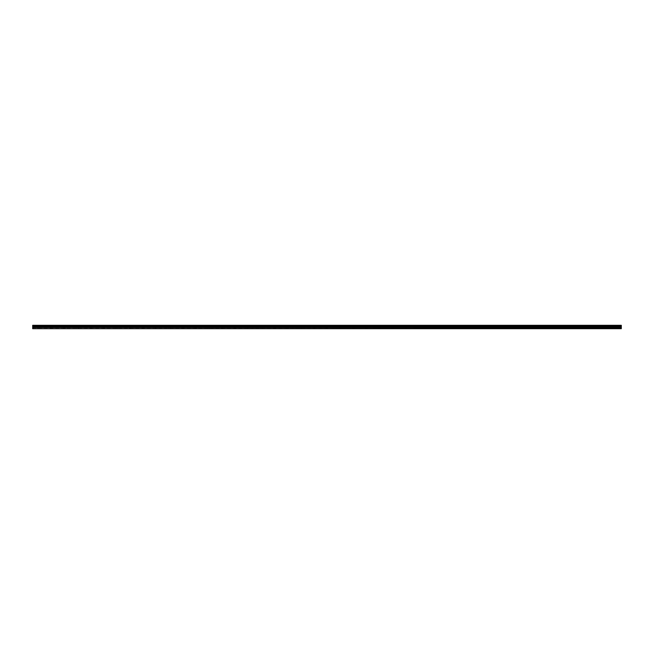 <?xml version="1.0" encoding="UTF-8"?>
<svg xmlns="http://www.w3.org/2000/svg" width="654" height="654" viewBox="0 0 654 654"><rect width="100%" height="100%" fill="white"/><g stroke="black" fill="none" stroke-linecap="round" stroke-linejoin="round"><path stroke-width="0.49" stroke-dasharray="3.27 2.45" d="M38.169 327.163L39.207 327.163L38.169 327.163M38.169 328.692L38.823 328.692L38.169 328.692M615.831 327.163L616.869 327.163L615.831 327.163M615.831 328.692L616.485 328.692L615.831 328.692M602.702 327.163L601.664 327.163L602.702 327.163M602.702 328.692L602.048 328.692L602.702 328.692M589.573 327.163L588.535 327.163L589.573 327.163M589.573 328.692L588.919 328.692L589.573 328.692M576.444 327.163L575.406 327.163L576.444 327.163M576.444 328.692L575.79 328.692L576.444 328.692M563.315 327.163L562.276 327.163L563.315 327.163M563.315 328.692L562.661 328.692L563.315 328.692M550.186 327.163L549.147 327.163L550.186 327.163M550.186 328.692L549.532 328.692L550.186 328.692M537.057 327.163L536.018 327.163L537.057 327.163M537.057 328.692L536.403 328.692L537.057 328.692M523.928 327.163L522.889 327.163L523.928 327.163M523.928 328.692L524.59 328.692L523.928 328.692M510.799 327.163L509.76 327.163L510.799 327.163M510.799 328.692L511.461 328.692L510.799 328.692M497.669 327.163L496.631 327.163L497.669 327.163M497.669 328.692L498.332 328.692L497.669 328.692M484.54 327.163L485.587 327.163L484.54 327.163M484.54 328.692L485.203 328.692L484.54 328.692M471.411 327.163L472.458 327.163L471.411 327.163M471.411 328.692L472.074 328.692L471.411 328.692M458.282 327.163L459.329 327.163L458.282 327.163M458.282 328.692L458.945 328.692L458.282 328.692M445.161 327.163L444.115 327.163L445.161 327.163M445.161 328.692L444.499 328.692L445.161 328.692M432.032 327.163L430.986 327.163L432.032 327.163M432.032 328.692L431.37 328.692L432.032 328.692M418.903 327.163L417.857 327.163L418.903 327.163M418.903 328.692L418.241 328.692L418.903 328.692M405.774 327.163L404.736 327.163L405.774 327.163M405.774 328.692L405.112 328.692L405.774 328.692M392.645 327.163L391.607 327.163L392.645 327.163M392.645 328.692L391.983 328.692L392.645 328.692M379.516 327.163L378.478 327.163L379.516 327.163M379.516 328.692L378.854 328.692L379.516 328.692M366.387 327.163L365.349 327.163L366.387 327.163M366.387 328.692L365.733 328.692L366.387 328.692M353.258 327.163L352.22 327.163L353.258 327.163M353.258 328.692L352.604 328.692L353.258 328.692M340.129 327.163L339.091 327.163L340.129 327.163M340.129 328.692L339.475 328.692L340.129 328.692M327 327.163L325.962 327.163L327 327.163M327 328.692L326.346 328.692L327 328.692M313.871 327.163L312.833 327.163L313.871 327.163M313.871 328.692L313.217 328.692L313.871 328.692M300.742 327.163L299.704 327.163L300.742 327.163M300.742 328.692L300.088 328.692L300.742 328.692M287.613 327.163L286.575 327.163L287.613 327.163M287.613 328.692L286.959 328.692L287.613 328.692M274.484 327.163L273.446 327.163L274.484 327.163M274.484 328.692L275.146 328.692L274.484 328.692M261.355 327.163L262.393 327.163L261.355 327.163M261.355 328.692L262.017 328.692L261.355 328.692M248.226 327.163L249.264 327.163L248.226 327.163M248.226 328.692L248.888 328.692L248.226 328.692M235.097 327.163L236.143 327.163L235.097 327.163M235.097 328.692L235.759 328.692L235.097 328.692M221.968 327.163L223.014 327.163L221.968 327.163M221.968 328.692L222.63 328.692L221.968 328.692M208.839 327.163L209.885 327.163L208.839 327.163M208.839 328.692L209.501 328.692L208.839 328.692M195.718 327.163L194.671 327.163L195.718 327.163M195.718 328.692L195.055 328.692L195.718 328.692M182.589 327.163L181.542 327.163L182.589 327.163M182.589 328.692L181.926 328.692L182.589 328.692M169.46 327.163L168.413 327.163L169.46 327.163M169.46 328.692L168.797 328.692L169.46 328.692M156.331 327.163L157.369 327.163L156.331 327.163M156.331 328.692L155.668 328.692L156.331 328.692M143.201 327.163L144.24 327.163L143.201 327.163M143.201 328.692L142.539 328.692L143.201 328.692M130.072 327.163L129.034 327.163L130.072 327.163M130.072 328.692L129.41 328.692L130.072 328.692M116.943 327.163L115.905 327.163L116.943 327.163M116.943 328.692L116.289 328.692L116.943 328.692M103.814 327.163L102.776 327.163L103.814 327.163M103.814 328.692L104.468 328.692L103.814 328.692M90.685 327.163L89.647 327.163L90.685 327.163M90.685 328.692L90.031 328.692L90.685 328.692M77.556 327.163L76.518 327.163L77.556 327.163M77.556 328.692L76.902 328.692L77.556 328.692M64.427 327.163L63.389 327.163L64.427 327.163M64.427 328.692L63.773 328.692L64.427 328.692M51.298 327.163L50.26 327.163L51.298 327.163M51.298 328.692L50.644 328.692L51.298 328.692M38.169 325.308L39.207 325.308L38.169 325.308M615.831 325.308L616.869 325.308L615.831 325.308M602.702 325.308L601.664 325.308L602.702 325.308M589.573 325.308L588.535 325.308L589.573 325.308M576.444 325.308L575.406 325.308L576.444 325.308M563.315 325.308L562.276 325.308L563.315 325.308M550.186 325.308L549.147 325.308L550.186 325.308M537.057 325.308L536.018 325.308L537.057 325.308M523.928 325.308L522.889 325.308L523.928 325.308M510.799 325.308L509.76 325.308L510.799 325.308M497.669 325.308L496.631 325.308L497.669 325.308M484.54 325.308L485.587 325.308L484.54 325.308M471.411 325.308L472.458 325.308L471.411 325.308M458.282 325.308L459.329 325.308L458.282 325.308M445.161 325.308L444.115 325.308L445.161 325.308M432.032 325.308L430.986 325.308L432.032 325.308M418.903 325.308L417.857 325.308L418.903 325.308M405.774 325.308L404.736 325.308L405.774 325.308M392.645 325.308L391.607 325.308L392.645 325.308M379.516 325.308L378.478 325.308L379.516 325.308M366.387 325.308L365.349 325.308L366.387 325.308M353.258 325.308L352.22 325.308L353.258 325.308M340.129 325.308L339.091 325.308L340.129 325.308M327 325.308L325.962 325.308L327 325.308M313.871 325.308L312.833 325.308L313.871 325.308M300.742 325.308L299.704 325.308L300.742 325.308M287.613 325.308L286.575 325.308L287.613 325.308M274.484 325.308L273.446 325.308L274.484 325.308M261.355 325.308L262.393 325.308L261.355 325.308M248.226 325.308L249.264 325.308L248.226 325.308M235.097 325.308L236.143 325.308L235.097 325.308M221.968 325.308L223.014 325.308L221.968 325.308M208.839 325.308L209.885 325.308L208.839 325.308M195.718 325.308L194.671 325.308L195.718 325.308M182.589 325.308L181.542 325.308L182.589 325.308M169.46 325.308L168.413 325.308L169.46 325.308M156.331 325.308L157.369 325.308L156.331 325.308M143.201 325.308L144.24 325.308L143.201 325.308M130.072 325.308L129.034 325.308L130.072 325.308M116.943 325.308L115.905 325.308L116.943 325.308M103.814 325.308L102.776 325.308L103.814 325.308M90.685 325.308L89.647 325.308L90.685 325.308M77.556 325.308L76.518 325.308L77.556 325.308M64.427 325.308L63.389 325.308L64.427 325.308M51.298 325.308L50.26 325.308L51.298 325.308M32.7 328.439L621.3 328.439L32.7 328.692L32.7 325.512L621.3 325.512L32.7 325.512M621.3 328.439L621.3 325.512M32.7 325.308L621.3 325.308L32.7 325.308M621.3 326.158L32.7 326.158M32.7 327.54L621.3 327.54M621.3 325.88L32.7 325.88M621.3 325.79L32.7 325.79M32.7 326.91L621.3 326.91M621.3 327.213L32.7 327.213M37.515 328.692L37.515 327.163M615.177 328.692L615.177 327.163M602.048 328.692L602.048 327.163M588.919 328.692L588.919 327.163M575.79 328.692L575.79 327.163M562.661 328.692L562.661 327.163M549.532 328.692L549.532 327.163M536.403 328.692L536.403 327.163M523.274 328.692L523.274 327.163M510.145 328.692L510.145 327.163M497.015 328.692L497.015 327.163M483.886 328.692L483.886 327.163M470.757 328.692L470.757 327.163M457.628 328.692L457.628 327.163M444.499 328.692L444.499 327.163M431.37 328.692L431.37 327.163M418.241 328.692L418.241 327.163M405.112 328.692L405.112 327.163M391.983 328.692L391.983 327.163M378.854 328.692L378.854 327.163M365.733 328.692L365.733 327.163M352.604 328.692L352.604 327.163M339.475 328.692L339.475 327.163M326.346 328.692L326.346 327.163M313.217 328.692L313.217 327.163M300.088 328.692L300.088 327.163M286.959 328.692L286.959 327.163M273.83 328.692L273.83 327.163M260.701 328.692L260.701 327.163M247.572 328.692L247.572 327.163M234.443 328.692L234.443 327.163M221.314 328.692L221.314 327.163M208.185 328.692L208.185 327.163M195.055 328.692L195.055 327.163M181.926 328.692L181.926 327.163M168.797 328.692L168.797 327.163M155.668 328.692L155.668 327.163M142.539 328.692L142.539 327.163M129.41 328.692L129.41 327.163M116.289 328.692L116.289 327.163M103.16 328.692L103.16 327.163M90.031 328.692L90.031 327.163M76.902 328.692L76.902 327.163M63.773 328.692L63.773 327.163M50.644 328.692L50.644 327.163M37.131 327.163L37.131 325.308M614.793 327.163L614.793 325.308M601.664 327.163L601.664 325.308M588.535 327.163L588.535 325.308M575.406 327.163L575.406 325.308M562.276 327.163L562.276 325.308M549.147 327.163L549.147 325.308M536.018 327.163L536.018 325.308M522.889 327.163L522.889 325.308M509.76 327.163L509.76 325.308M496.631 327.163L496.631 325.308M483.502 327.163L483.502 325.308M470.373 327.163L470.373 325.308M457.244 327.163L457.244 325.308M444.115 327.163L444.115 325.308M430.986 327.163L430.986 325.308M417.857 327.163L417.857 325.308M404.736 327.163L404.736 325.308M391.607 327.163L391.607 325.308M378.478 327.163L378.478 325.308M365.349 327.163L365.349 325.308M352.22 327.163L352.22 325.308M339.091 327.163L339.091 325.308M325.962 327.163L325.962 325.308M312.833 327.163L312.833 325.308M299.704 327.163L299.704 325.308M286.575 327.163L286.575 325.308M273.446 327.163L273.446 325.308M260.317 327.163L260.317 325.308M247.187 327.163L247.187 325.308M234.058 327.163L234.058 325.308M220.929 327.163L220.929 325.308M207.8 327.163L207.8 325.308M194.671 327.163L194.671 325.308M181.542 327.163L181.542 325.308M168.413 327.163L168.413 325.308M155.292 327.163L155.292 325.308M142.163 327.163L142.163 325.308M129.034 327.163L129.034 325.308M115.905 327.163L115.905 325.308M102.776 327.163L102.776 325.308M89.647 327.163L89.647 325.308M76.518 327.163L76.518 325.308M63.389 327.163L63.389 325.308M50.26 327.163L50.26 325.308M38.823 328.692L38.823 327.163M616.485 328.692L616.485 327.163M603.356 328.692L603.356 327.163M590.227 328.692L590.227 327.163M577.098 328.692L577.098 327.163M563.969 328.692L563.969 327.163M550.84 328.692L550.84 327.163M537.711 328.692L537.711 327.163M524.59 328.692L524.59 327.163M511.461 328.692L511.461 327.163M498.332 328.692L498.332 327.163M485.203 328.692L485.203 327.163M472.074 328.692L472.074 327.163M458.945 328.692L458.945 327.163M445.815 328.692L445.815 327.163M432.686 328.692L432.686 327.163M419.557 328.692L419.557 327.163M406.428 328.692L406.428 327.163M393.299 328.692L393.299 327.163M380.17 328.692L380.17 327.163M367.041 328.692L367.041 327.163M353.912 328.692L353.912 327.163M340.783 328.692L340.783 327.163M327.654 328.692L327.654 327.163M314.525 328.692L314.525 327.163M301.396 328.692L301.396 327.163M288.267 328.692L288.267 327.163M275.146 328.692L275.146 327.163M262.017 328.692L262.017 327.163M248.888 328.692L248.888 327.163M235.759 328.692L235.759 327.163M222.63 328.692L222.63 327.163M209.501 328.692L209.501 327.163M196.372 328.692L196.372 327.163M183.243 328.692L183.243 327.163M170.114 328.692L170.114 327.163M156.985 328.692L156.985 327.163M143.855 328.692L143.855 327.163M130.726 328.692L130.726 327.163M117.597 328.692L117.597 327.163M104.468 328.692L104.468 327.163M91.339 328.692L91.339 327.163M78.21 328.692L78.21 327.163M65.081 328.692L65.081 327.163M51.952 328.692L51.952 327.163M32.7 325.406L621.3 325.406L32.7 325.406M39.207 327.163L39.207 325.308M616.869 327.163L616.869 325.308M603.74 327.163L603.74 325.308M590.611 327.163L590.611 325.308M577.482 327.163L577.482 325.308M564.353 327.163L564.353 325.308M551.224 327.163L551.224 325.308M538.095 327.163L538.095 325.308M524.966 327.163L524.966 325.308M511.837 327.163L511.837 325.308M498.708 327.163L498.708 325.308M485.587 327.163L485.587 325.308M472.458 327.163L472.458 325.308M459.329 327.163L459.329 325.308M446.2 327.163L446.2 325.308M433.071 327.163L433.071 325.308M419.942 327.163L419.942 325.308M406.813 327.163L406.813 325.308M393.683 327.163L393.683 325.308M380.554 327.163L380.554 325.308M367.425 327.163L367.425 325.308M354.296 327.163L354.296 325.308M341.167 327.163L341.167 325.308M328.038 327.163L328.038 325.308M314.909 327.163L314.909 325.308M301.78 327.163L301.78 325.308M288.651 327.163L288.651 325.308M275.522 327.163L275.522 325.308M262.393 327.163L262.393 325.308M249.264 327.163L249.264 325.308M236.143 327.163L236.143 325.308M223.014 327.163L223.014 325.308M209.885 327.163L209.885 325.308M196.756 327.163L196.756 325.308M183.627 327.163L183.627 325.308M170.498 327.163L170.498 325.308M157.369 327.163L157.369 325.308M144.24 327.163L144.24 325.308M131.111 327.163L131.111 325.308M117.982 327.163L117.982 325.308M104.853 327.163L104.853 325.308M91.724 327.163L91.724 325.308M78.594 327.163L78.594 325.308M65.465 327.163L65.465 325.308M52.336 327.163L52.336 325.308"/><path stroke-width="0.98" d="M32.7 328.439L32.7 325.308L621.3 325.308L621.3 328.692L32.7 328.692L621.3 328.439M32.7 327.54L621.3 327.54M32.7 326.158L621.3 326.158M32.7 325.88L621.3 325.88M621.3 325.512L32.7 325.512M32.7 325.79L621.3 325.79M621.3 326.91L32.7 326.91M32.7 327.213L621.3 327.213"/></g></svg>

